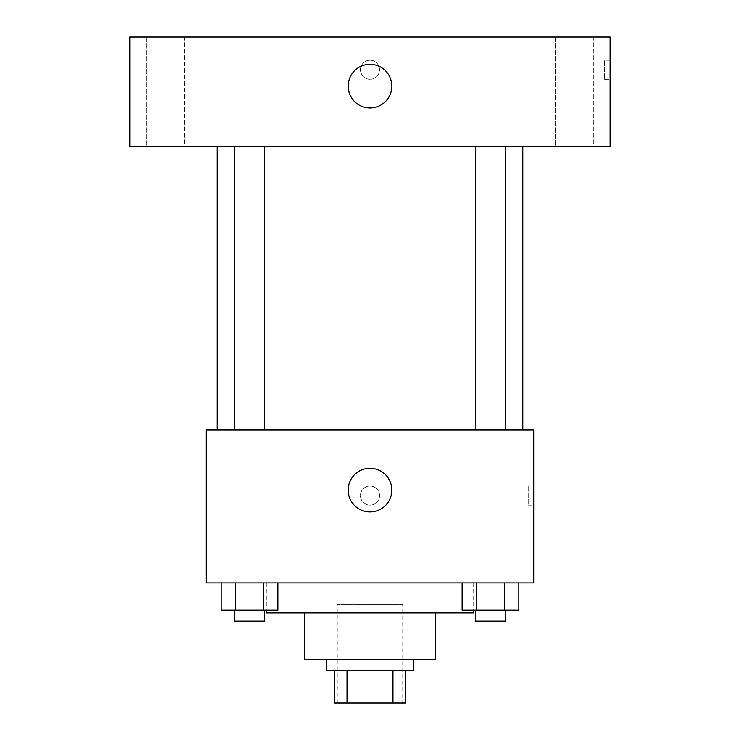 <?xml version="1.0" encoding="UTF-8"?>
<svg xmlns="http://www.w3.org/2000/svg" width="740" height="740" viewBox="0 0 740 740"><rect width="100%" height="100%" fill="white"/><g stroke="black" fill="none" stroke-linecap="round" stroke-linejoin="round"><path stroke-width="0.56" stroke-dasharray="3.7 2.78" d="M402.754 604.737L337.246 604.737L402.754 604.737L402.754 703L337.246 703L402.754 703M347.023 703L334.517 703L334.517 670.246L347.023 670.246L347.023 703L405.483 703M392.977 670.246L347.023 670.246L392.977 670.246L392.977 703M347.023 670.246L334.517 670.246M326.331 670.246L413.669 670.246M304.492 659.331L435.509 659.331M266.28 612.923L473.72 612.923M370 582.898L266.28 582.898L370 582.898M221.103 582.898L221.103 610.195L235.283 610.195L221.103 610.195L235.283 610.195L235.283 582.898L263.644 582.898L221.103 582.898L277.833 582.898L235.283 582.898L235.283 610.195L277.833 610.195L263.644 610.195L277.833 610.195L277.833 582.898L263.644 582.898L277.833 582.898L263.644 582.898L263.644 610.195L235.283 610.195L263.644 610.195L263.644 582.898L277.833 582.898L235.283 582.898L277.833 582.898M206.229 582.898L533.771 582.898L533.771 430.051L206.229 430.051L206.229 582.898M462.167 582.898L462.167 610.195L476.357 610.195L462.167 610.195L476.357 610.195L476.357 582.898L504.717 582.898L462.167 582.898L518.897 582.898L476.357 582.898L476.357 610.195L518.897 610.195L504.717 610.195L518.897 610.195L518.897 582.898L504.717 582.898L518.897 582.898L504.717 582.898L504.717 610.195L476.357 610.195L504.717 610.195L504.717 582.898L518.897 582.898L476.357 582.898L518.897 582.898M379.555 495.56A9.555 9.555 0 0 0 365.227 487.281A9.555 9.555 0 0 0 365.227 503.829A9.555 9.555 0 0 0 379.555 495.56A9.555 9.555 0 0 0 365.227 487.281A9.555 9.555 0 0 0 365.227 503.829A9.555 9.555 0 0 0 379.555 495.56M522.856 430.051L217.144 430.051L522.856 430.051M264.532 430.051L234.395 430.051L264.532 430.051L234.395 430.051L264.532 430.051L264.532 146.178L234.395 146.178L264.532 146.178M505.605 430.051L475.469 430.051L505.605 430.051L475.469 430.051L505.605 430.051L505.605 146.178L475.469 146.178L505.605 146.178M206.229 505.115L206.238 486.004L206.229 505.115M533.771 486.004L533.771 505.115L533.771 486.004L528.268 486.004L528.268 505.115L528.268 486.004M391.839 490.102A21.839 21.839 0 0 1 359.085 509.009A21.839 21.839 0 0 1 359.085 471.186A21.839 21.839 0 0 1 391.839 490.102M522.856 146.178L217.144 146.178L522.856 146.178M129.805 146.178L610.195 146.178L610.195 37L129.805 37L129.805 146.178M184.417 146.178L146.159 146.178L184.417 146.178L146.159 146.178L184.417 146.178L184.417 37L146.159 37L184.417 37L146.159 37L184.417 37L184.417 146.178M593.841 146.178L555.583 146.178L593.841 146.178L555.583 146.178L593.841 146.178L593.841 37L555.583 37L593.841 37L555.583 37L593.841 37L593.841 146.178M129.805 79.309L129.815 60.199L129.805 79.309M610.195 60.199L610.195 79.309L610.195 60.199L604.691 60.199L604.691 79.309L604.691 60.199M370 60.199A9.555 9.555 0 0 0 361.731 74.527A9.555 9.555 0 0 0 378.269 74.527A9.555 9.555 0 0 0 370 60.199A9.555 9.555 0 0 0 361.731 74.527A9.555 9.555 0 0 0 378.269 74.527A9.555 9.555 0 0 0 370 60.199M370 64.297A21.839 21.839 0 0 1 388.907 97.051A21.839 21.839 0 0 1 351.093 97.051A21.839 21.839 0 0 1 370 64.297M505.605 610.195L475.469 610.195L505.605 610.195L475.469 610.195L505.605 610.195L505.605 621.119L475.469 621.119L505.605 621.119L475.469 621.119L475.469 610.195M264.532 610.195L234.395 610.195L264.532 610.195L234.395 610.195L264.532 610.195L264.532 621.119L234.395 621.119L264.532 621.119L234.395 621.119L234.395 610.195M504.717 582.898L504.717 610.195M476.357 582.898L476.357 610.195M263.644 582.898L263.644 610.195M235.283 582.898L235.283 610.195M337.246 703L337.246 604.737M266.28 582.898L266.28 610.195M473.72 582.898L473.72 610.195M528.268 505.115L533.771 505.115M234.395 146.178L234.395 430.051M475.469 146.178L475.469 430.051M146.159 37L146.159 146.178L146.159 37M555.583 37L555.583 146.178L555.583 37M604.691 79.309L610.195 79.309"/><path stroke-width="1.11" d="M392.977 670.246L392.977 703L334.517 703L334.517 670.246M392.977 703L405.483 703L405.483 670.246L405.483 703M413.669 659.331L413.669 670.246L326.331 670.246L326.331 659.331M347.023 670.246L347.023 703M435.509 612.923L435.509 659.331L304.492 659.331L304.492 612.923M473.72 610.195L473.72 612.923L266.28 612.923L266.28 610.195M533.771 582.898L206.229 582.898L206.229 430.051L533.771 430.051L533.771 582.898M391.839 490.102A21.839 21.839 0 0 1 359.085 509.009A21.839 21.839 0 0 1 359.085 471.186A21.839 21.839 0 0 1 391.839 490.102M522.856 146.178L522.856 430.051M475.469 430.051L475.469 146.178M264.532 146.178L264.532 430.051M610.195 146.178L129.805 146.178L129.805 37L610.195 37L610.195 146.178M370 64.297A21.839 21.839 0 0 1 388.907 97.051A21.839 21.839 0 0 1 351.093 97.051A21.839 21.839 0 0 1 370 64.297M518.897 582.898L518.897 610.195L462.167 610.195L462.167 582.898M504.717 582.898L504.717 610.195M476.357 582.898L476.357 610.195M505.605 610.195L505.605 621.119L475.469 621.119L475.469 610.195M277.833 582.898L277.833 610.195L221.103 610.195L221.103 582.898M263.644 582.898L263.644 610.195M235.283 582.898L235.283 610.195M264.532 610.195L264.532 621.119L234.395 621.119L234.395 610.195M217.144 146.178L217.144 430.051M505.605 430.051L505.605 146.178M234.395 146.178L234.395 430.051"/></g></svg>
